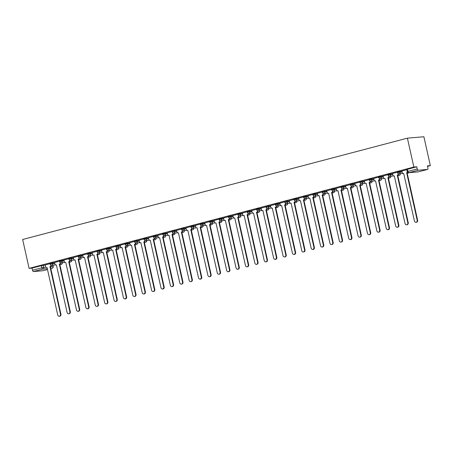 <?xml version="1.0" encoding="UTF-8"?>
<svg xmlns="http://www.w3.org/2000/svg" width="453" height="453" viewBox="0 0 453 453"><rect width="100%" height="100%" fill="white"/><g stroke="black" fill="none" stroke-linecap="round" stroke-linejoin="round"><path stroke-width="0.68" d="M54.603 262.644L50.028 263.436L50.198 264.19L54.768 263.397M63.992 260.169L59.417 260.968L59.581 261.721L64.156 260.922M73.375 257.7L68.799 258.493L68.969 259.246L73.545 258.453M82.763 255.226L78.188 256.024L78.358 256.777L82.933 255.979M92.152 252.757L87.576 253.55L87.746 254.303L92.316 253.51M101.534 250.283L97.672 250.826L96.965 251.081L97.129 251.834L101.704 251.036M110.923 247.814L106.347 248.606L106.517 249.36L111.093 248.567M120.311 245.339L115.736 246.132L115.906 246.885L120.481 246.092M129.7 242.865L125.124 243.663L125.294 244.416L129.864 243.618M139.082 240.396L135.221 240.939L134.513 241.189L134.677 241.942L139.252 241.149M148.471 237.921L143.895 238.72L144.065 239.473L148.641 238.674M157.859 235.452L153.284 236.245L153.454 236.998L158.029 236.206M167.248 232.978L162.672 233.776L162.842 234.529L167.412 233.731M176.63 230.509L172.769 231.053L172.061 231.302L172.225 232.055L176.8 231.262M186.019 228.035L181.443 228.833L181.613 229.586L186.189 228.788M195.407 225.566L190.832 226.358L191.002 227.112L195.577 226.313M204.796 223.091L200.22 223.884L200.39 224.637L204.96 223.844M214.178 220.617L209.609 221.415L209.773 222.168L214.348 221.37M223.567 218.148L218.992 218.941L219.161 219.694L223.737 218.901M232.955 215.673L228.38 216.472L228.55 217.225L233.125 216.426M242.344 213.204L237.768 213.997L237.938 214.75L242.508 213.958M251.726 210.73L247.157 211.528L247.321 212.281L251.896 211.483M261.115 208.261L256.54 209.054L256.709 209.807L261.285 209.014M270.503 205.787L266.641 206.33L265.928 206.585L266.098 207.338L270.673 206.54M279.892 203.318L275.316 204.11L275.486 204.864L280.056 204.065M289.274 200.843L285.413 201.387L284.705 201.636L284.869 202.389L289.444 201.596M298.663 198.369L294.088 199.167L294.257 199.92L298.833 199.122M308.051 195.9L303.476 196.693L303.646 197.446L308.221 196.653M317.44 193.425L312.864 194.224L313.034 194.977L317.604 194.178M326.823 190.956L322.961 191.5L322.253 191.749L322.417 192.502L326.992 191.71M336.211 188.482L331.636 189.28L331.806 190.034L336.381 189.235M345.599 186.013L341.024 186.806L341.194 187.559L345.769 186.766M354.988 183.539L350.412 184.337L350.577 185.084L355.152 184.292M364.371 181.07L360.509 181.613L359.801 181.863L359.965 182.616L364.54 181.817M373.759 178.595L369.184 179.388L369.354 180.141L373.929 179.348M383.147 176.121L378.572 176.919L378.742 177.672L383.317 176.874M392.536 173.652L387.961 174.445L388.125 175.198L392.7 174.405M401.919 171.177L397.349 171.976L397.513 172.729L402.088 171.93M427.541 166.37L430.35 165.628L423.895 136.744L407.394 138.165L413.855 167.049L29.105 268.369L22.65 239.484L407.394 138.165M42.905 270.718A1.404 0.657 -104.8 0 1 42.854 270.741A1.404 0.657 -104.8 0 1 42.803 270.747L33.465 271.551A1.404 0.657 -104.8 0 1 32.503 270.237L32.027 268.119L41.353 265.662L45.215 265.113M32.027 268.119L29.105 268.369M427.553 169.428L418.215 170.232L408.883 172.684L418.221 171.885L427.553 169.428A1.404 0.657 75.2 0 0 427.604 169.416A1.404 0.657 75.2 0 0 427.904 168.001L427.428 165.883L430.35 165.628M416.771 166.795L406.732 169.501L407.207 171.625L417.247 168.918L416.771 166.795L413.855 167.049M417.247 168.918A1.404 0.657 75.2 0 0 418.215 170.232M406.788 169.739L401.828 171.047L402.213 172.474A1.404 1.24 -94.9 0 0 403.719 173.527L414.444 221.07A1.619 1.427 -94.9 0 0 417.213 220.339L406.669 172.752A1.404 1.24 -94.9 0 0 407.428 172.129M397.4 172.214L392.502 173.516M388.011 174.688L383.119 175.985M378.623 177.157L373.663 178.465L374.048 179.892A1.404 1.24 -94.9 0 0 375.56 180.945L386.284 228.488A1.619 1.427 -94.9 0 0 389.048 227.757L378.51 180.164A1.404 1.24 -94.9 0 0 379.427 178.59M369.24 179.631L364.28 180.934L364.665 182.361A1.404 1.24 -94.9 0 0 366.171 183.414L376.896 230.956A1.619 1.427 -94.9 0 0 379.665 230.232L369.121 182.638A1.404 1.24 -94.9 0 0 370.039 181.064M359.852 182.1L354.954 183.403M350.463 184.575L345.571 185.877M341.075 187.044L336.115 188.352L336.5 189.779A1.404 1.24 -94.9 0 0 338.012 190.832L348.736 238.374A1.619 1.427 -94.9 0 0 351.5 237.644L340.962 190.056A1.404 1.24 -94.9 0 0 341.879 188.482M331.692 189.518L326.794 190.821M322.304 191.993L317.343 193.295L317.729 194.722A1.404 1.24 -94.9 0 0 319.235 195.775L329.96 243.318A1.619 1.427 -94.9 0 0 332.729 242.587L322.185 195A1.404 1.24 -94.9 0 0 323.102 193.425M312.915 194.462L307.955 195.77L308.34 197.197A1.404 1.24 -94.9 0 0 309.852 198.244L320.571 245.792A1.619 1.427 -94.9 0 0 323.34 245.062L312.796 197.468A1.404 1.24 -94.9 0 0 313.714 195.894M303.533 196.936L298.635 198.233M294.144 199.405L289.184 200.713L289.569 202.14A1.404 1.24 -94.9 0 0 291.075 203.193L301.8 250.736A1.619 1.427 -94.9 0 0 304.569 250.005L294.025 202.412A1.404 1.24 -94.9 0 0 294.943 200.838M284.756 201.879L279.795 203.182L280.18 204.609A1.404 1.24 -94.9 0 0 281.687 205.662L292.411 253.204A1.619 1.427 -94.9 0 0 295.18 252.48L284.637 204.886A1.404 1.24 -94.9 0 0 285.554 203.312M275.367 204.348L270.475 205.651M265.985 206.823L261.087 208.125M256.596 209.292L251.636 210.6L252.021 212.027A1.404 1.24 -94.9 0 0 253.527 213.08L264.252 260.622A1.619 1.427 -94.9 0 0 267.021 259.892L256.477 212.304A1.404 1.24 -94.9 0 0 257.395 210.73M247.208 211.766L242.31 213.069M237.819 214.241L232.927 215.537M228.437 216.71L223.471 218.018L223.856 219.445A1.404 1.24 -94.9 0 0 225.368 220.492L236.092 268.04A1.619 1.427 -94.9 0 0 238.856 267.31L228.318 219.716A1.404 1.24 -94.9 0 0 229.235 218.142M219.048 219.184L214.088 220.486L214.473 221.913A1.404 1.24 -94.9 0 0 215.979 222.967L226.704 270.509A1.619 1.427 -94.9 0 0 229.473 269.784L218.929 222.191A1.404 1.24 -94.9 0 0 219.847 220.617M209.66 221.653L204.762 222.955M200.271 224.127L195.311 225.43L195.696 226.857A1.404 1.24 -94.9 0 0 197.208 227.91L207.927 275.452A1.619 1.427 -94.9 0 0 210.696 274.728L200.152 227.134A1.404 1.24 -94.9 0 0 201.075 225.56M190.889 226.596L185.923 227.904L186.308 229.331A1.404 1.24 -94.9 0 0 187.819 230.384L198.544 277.927A1.619 1.427 -94.9 0 0 201.308 277.196L190.77 229.609A1.404 1.24 -94.9 0 0 191.687 228.029M181.5 229.071L176.602 230.373M172.112 231.54L167.151 232.848L167.536 234.275A1.404 1.24 -94.9 0 0 169.043 235.328L179.767 282.87A1.619 1.427 -94.9 0 0 182.536 282.14L171.993 234.552A1.404 1.24 -94.9 0 0 172.91 232.978M162.723 234.014L157.831 235.317M153.341 236.489L148.442 237.785M143.952 238.958L138.992 240.266L139.377 241.692A1.404 1.24 -94.9 0 0 140.883 242.746L151.608 290.288A1.619 1.427 -94.9 0 0 154.377 289.558L143.833 241.964A1.404 1.24 -94.9 0 0 144.75 240.39M134.564 241.432L129.603 242.734L129.988 244.161A1.404 1.24 -94.9 0 0 131.495 245.215L142.219 292.757A1.619 1.427 -94.9 0 0 144.988 292.032L134.445 244.439A1.404 1.24 -94.9 0 0 135.362 242.865M125.175 243.901L120.283 245.203M115.792 246.375L110.832 247.678L111.212 249.105A1.404 1.24 -94.9 0 0 112.723 250.158L123.448 297.7A1.619 1.427 -94.9 0 0 126.211 296.975L115.674 249.382A1.404 1.24 -94.9 0 0 116.591 247.808M106.404 248.844L101.444 250.152L101.829 251.579A1.404 1.24 -94.9 0 0 103.335 252.632L114.06 300.175A1.619 1.427 -94.9 0 0 116.829 299.444L106.285 251.857A1.404 1.24 -94.9 0 0 107.202 250.277M97.016 251.319L92.118 252.621M87.627 253.788L82.735 255.09M78.244 256.262L73.346 257.564M68.856 258.737L63.896 260.039L64.281 261.466A1.404 1.24 -94.9 0 0 65.787 262.519L76.512 310.062A1.619 1.427 -94.9 0 0 79.281 309.337L68.737 261.743A1.404 1.24 -94.9 0 0 69.654 260.169M59.468 261.205L54.57 262.508M50.079 263.68L45.119 264.982L45.504 266.409A1.404 1.24 -94.9 0 0 47.016 267.463L57.735 315.005A1.619 1.427 -94.9 0 0 60.504 314.28L49.96 266.687A1.404 1.24 -94.9 0 0 50.883 265.113M407.655 172.378A1.404 1.24 85.1 0 1 407.1 172.712L417.638 220.305A1.619 1.427 85.1 0 1 416.392 222.281L415.967 222.315M406.579 172.774L407.009 172.735M392.502 173.505L392.825 174.949A1.404 1.24 -94.9 0 0 394.331 175.996L405.056 223.544A1.619 1.427 -94.9 0 0 407.825 222.814L397.281 175.22A1.404 1.24 -94.9 0 0 398.198 173.646M398.646 173.805A1.404 1.24 85.1 0 1 397.711 175.186L408.255 222.774A1.619 1.427 85.1 0 1 407.009 224.75L406.579 224.79M397.19 175.249L397.621 175.209M383.113 175.974L383.436 177.417A1.404 1.24 -94.9 0 0 384.948 178.471L395.667 226.013A1.619 1.427 -94.9 0 0 398.436 225.288L387.893 177.695A1.404 1.24 -94.9 0 0 388.81 176.121M389.257 176.279A1.404 1.24 85.1 0 1 388.323 177.655L398.867 225.249A1.619 1.427 85.1 0 1 397.621 227.225L397.19 227.259M387.802 177.718L388.232 177.684M379.869 178.748A1.404 1.24 85.1 0 1 378.935 180.13L389.478 227.723A1.619 1.427 85.1 0 1 388.232 229.694L387.802 229.733M378.419 180.192L378.844 180.152M370.486 181.223A1.404 1.24 85.1 0 1 369.552 182.599L380.09 230.192A1.619 1.427 85.1 0 1 378.844 232.168L378.419 232.208M369.031 182.661L369.461 182.627M354.954 183.391L355.277 184.835A1.404 1.24 -94.9 0 0 356.783 185.889L367.508 233.431A1.619 1.427 -94.9 0 0 370.277 232.7L359.733 185.113A1.404 1.24 -94.9 0 0 360.65 183.533M361.098 183.691A1.404 1.24 85.1 0 1 360.163 185.073L370.707 232.666A1.619 1.427 85.1 0 1 369.461 234.643L369.031 234.677M359.642 185.135L360.073 185.096M345.565 185.866L345.888 187.304A1.404 1.24 -94.9 0 0 347.4 188.357L358.119 235.905A1.619 1.427 -94.9 0 0 360.888 235.175L350.345 187.582A1.404 1.24 -94.9 0 0 351.262 186.007M351.709 186.166A1.404 1.24 85.1 0 1 350.775 187.548L361.318 235.135A1.619 1.427 85.1 0 1 360.073 237.112L359.642 237.151M350.254 187.604L350.684 187.57M342.321 188.641A1.404 1.24 85.1 0 1 341.386 190.017L351.93 237.61A1.619 1.427 85.1 0 1 350.684 239.586L350.254 239.62M340.871 190.079L341.296 190.039M326.794 190.809L327.117 192.253A1.404 1.24 -94.9 0 0 328.623 193.301L339.348 240.849A1.619 1.427 -94.9 0 0 342.117 240.118L331.573 192.525A1.404 1.24 -94.9 0 0 332.491 190.951M332.938 191.109A1.404 1.24 85.1 0 1 332.004 192.491L342.542 240.079A1.619 1.427 85.1 0 1 341.296 242.055L340.871 242.095M331.483 192.548L331.913 192.514M323.55 193.584A1.404 1.24 85.1 0 1 322.615 194.96L333.159 242.553A1.619 1.427 85.1 0 1 331.913 244.529L331.483 244.563M322.094 195.022L322.525 194.983M314.161 196.053A1.404 1.24 85.1 0 1 313.227 197.434L323.77 245.022A1.619 1.427 85.1 0 1 322.525 246.998L322.094 247.038M312.706 197.497L313.136 197.457M298.629 198.221L298.952 199.665A1.404 1.24 -94.9 0 0 300.464 200.719L311.188 248.261A1.619 1.427 -94.9 0 0 313.952 247.536L303.414 199.943A1.404 1.24 -94.9 0 0 304.331 198.369M304.778 198.527A1.404 1.24 85.1 0 1 303.838 199.903L314.382 247.497A1.619 1.427 85.1 0 1 313.136 249.473L312.706 249.507M303.323 199.966L303.748 199.932M295.39 200.996A1.404 1.24 85.1 0 1 294.456 202.378L304.994 249.971A1.619 1.427 85.1 0 1 303.748 251.947L303.323 251.981M293.935 202.44L294.365 202.4M286.002 203.471A1.404 1.24 85.1 0 1 285.067 204.852L295.611 252.44A1.619 1.427 85.1 0 1 294.365 254.416L293.935 254.456M284.546 204.909L284.977 204.875M270.469 205.639L270.792 207.083A1.404 1.24 -94.9 0 0 272.304 208.137L283.023 255.679A1.619 1.427 -94.9 0 0 285.792 254.948L275.248 207.361A1.404 1.24 -94.9 0 0 276.166 205.781M276.613 205.939A1.404 1.24 85.1 0 1 275.679 207.321L286.222 254.914A1.619 1.427 85.1 0 1 284.977 256.891L284.546 256.925M275.158 207.383L275.588 207.344M261.081 208.114L261.404 209.552A1.404 1.24 -94.9 0 0 262.916 210.605L273.64 258.153A1.619 1.427 -94.9 0 0 276.404 257.423L265.866 209.83A1.404 1.24 -94.9 0 0 266.783 208.255M267.23 208.414A1.404 1.24 85.1 0 1 266.29 209.796L276.834 257.383A1.619 1.427 85.1 0 1 275.588 259.359L275.158 259.399M265.775 209.852L266.2 209.818M257.842 210.888A1.404 1.24 85.1 0 1 256.908 212.264L267.446 259.858A1.619 1.427 85.1 0 1 266.2 261.834L265.775 261.868M256.387 212.327L256.817 212.287M242.31 213.057L242.632 214.501A1.404 1.24 -94.9 0 0 244.139 215.549L254.863 263.097A1.619 1.427 -94.9 0 0 257.632 262.366L247.089 214.773A1.404 1.24 -94.9 0 0 248.006 213.199M248.454 213.357A1.404 1.24 85.1 0 1 247.519 214.739L258.063 262.327A1.619 1.427 85.1 0 1 256.817 264.303L256.387 264.342M246.998 214.796L247.429 214.762M232.921 215.526L233.244 216.97A1.404 1.24 -94.9 0 0 234.756 218.023L245.475 265.566A1.619 1.427 -94.9 0 0 248.244 264.835L237.7 217.247A1.404 1.24 -94.9 0 0 238.623 215.673M239.065 215.832A1.404 1.24 85.1 0 1 238.131 217.208L248.674 264.801A1.619 1.427 85.1 0 1 247.429 266.777L246.998 266.811M237.61 217.27L238.04 217.23M229.682 218.301A1.404 1.24 85.1 0 1 228.742 219.682L239.286 267.276A1.619 1.427 85.1 0 1 238.04 269.246L237.61 269.286M228.227 219.745L228.652 219.705M220.294 220.775A1.404 1.24 85.1 0 1 219.36 222.151L229.898 269.745A1.619 1.427 85.1 0 1 228.652 271.721L228.227 271.755M218.839 222.213L219.269 222.18M204.762 222.944L205.084 224.388A1.404 1.24 -94.9 0 0 206.591 225.441L217.315 272.983A1.619 1.427 -94.9 0 0 220.084 272.253L209.541 224.66A1.404 1.24 -94.9 0 0 210.458 223.086M210.905 223.244A1.404 1.24 85.1 0 1 209.971 224.626L220.515 272.219A1.619 1.427 85.1 0 1 219.269 274.195L218.839 274.229M209.45 224.688L209.881 224.648M201.517 225.719A1.404 1.24 85.1 0 1 200.583 227.1L211.126 274.688A1.619 1.427 85.1 0 1 209.881 276.664L209.45 276.704M200.062 227.157L200.492 227.123M192.134 228.187A1.404 1.24 85.1 0 1 191.194 229.569L201.738 277.162A1.619 1.427 85.1 0 1 200.492 279.139L200.062 279.173M190.679 229.631L191.104 229.592M176.602 230.362L176.925 231.806A1.404 1.24 -94.9 0 0 178.431 232.853L189.156 280.401A1.619 1.427 -94.9 0 0 191.925 279.671L181.381 232.078A1.404 1.24 -94.9 0 0 182.299 230.503M182.746 230.662A1.404 1.24 85.1 0 1 181.812 232.044L192.349 279.631A1.619 1.427 85.1 0 1 191.104 281.607L190.679 281.647M181.291 232.1L181.721 232.066M173.357 233.136A1.404 1.24 85.1 0 1 172.423 234.512L182.967 282.106A1.619 1.427 85.1 0 1 181.721 284.082L181.291 284.116M171.902 234.575L172.333 234.535M157.825 235.305L158.148 236.749A1.404 1.24 -94.9 0 0 159.66 237.797L170.379 285.345A1.619 1.427 -94.9 0 0 173.148 284.614L162.604 237.021A1.404 1.24 -94.9 0 0 163.527 235.447M163.969 235.605A1.404 1.24 85.1 0 1 163.035 236.987L173.578 284.575A1.619 1.427 85.1 0 1 172.333 286.551L171.902 286.59M162.514 237.044L162.944 237.01M148.437 237.774L148.76 239.218A1.404 1.24 -94.9 0 0 150.271 240.271L160.996 287.814A1.619 1.427 -94.9 0 0 163.76 287.083L153.222 239.495A1.404 1.24 -94.9 0 0 154.139 237.921M154.586 238.08A1.404 1.24 85.1 0 1 153.646 239.456L164.19 287.049A1.619 1.427 85.1 0 1 162.944 289.025L162.514 289.059M153.131 239.518L153.556 239.484M145.198 240.549A1.404 1.24 85.1 0 1 144.264 241.93L154.801 289.524A1.619 1.427 85.1 0 1 153.556 291.494L153.131 291.534M143.743 241.993L144.173 241.953M135.809 243.023A1.404 1.24 85.1 0 1 134.875 244.399L145.419 291.992A1.619 1.427 85.1 0 1 144.173 293.969L143.743 294.008M134.354 244.461L134.784 244.427M120.277 245.192L120.6 246.636A1.404 1.24 -94.9 0 0 122.112 247.689L132.831 295.231A1.619 1.427 -94.9 0 0 135.6 294.501L125.056 246.913A1.404 1.24 -94.9 0 0 125.979 245.333M126.421 245.492A1.404 1.24 85.1 0 1 125.487 246.874L136.03 294.467A1.619 1.427 85.1 0 1 134.784 296.443L134.354 296.477M124.966 246.936L125.396 246.896M117.038 247.967A1.404 1.24 85.1 0 1 116.098 249.348L126.642 296.936A1.619 1.427 85.1 0 1 125.396 298.912L124.966 298.952M115.583 249.405L116.008 249.371M107.65 250.435A1.404 1.24 85.1 0 1 106.715 251.817L117.253 299.41A1.619 1.427 85.1 0 1 116.008 301.387L115.583 301.421M106.195 251.879L106.625 251.84M92.118 252.61L92.44 254.054A1.404 1.24 -94.9 0 0 93.947 255.101L104.671 302.649A1.619 1.427 -94.9 0 0 107.44 301.919L96.897 254.326A1.404 1.24 -94.9 0 0 97.814 252.751M98.261 252.91A1.404 1.24 85.1 0 1 97.327 254.292L107.871 301.879A1.619 1.427 85.1 0 1 106.625 303.855L106.195 303.895M96.806 254.348L97.236 254.314M82.729 255.079L83.052 256.523A1.404 1.24 -94.9 0 0 84.564 257.576L95.283 305.118A1.619 1.427 -94.9 0 0 98.052 304.388L87.508 256.8A1.404 1.24 -94.9 0 0 88.431 255.226M88.873 255.384A1.404 1.24 85.1 0 1 87.939 256.76L98.482 304.354A1.619 1.427 85.1 0 1 97.236 306.33L96.806 306.364M87.418 256.823L87.848 256.783M73.341 257.553L73.663 258.997A1.404 1.24 -94.9 0 0 75.175 260.045L85.9 307.593A1.619 1.427 -94.9 0 0 88.663 306.862L78.126 259.269A1.404 1.24 -94.9 0 0 79.043 257.695M79.49 257.853A1.404 1.24 85.1 0 1 78.55 259.235L89.094 306.823A1.619 1.427 85.1 0 1 87.848 308.799L87.423 308.838M78.035 259.292L78.46 259.258M70.102 260.328A1.404 1.24 85.1 0 1 69.167 261.704L79.705 309.297A1.619 1.427 85.1 0 1 78.465 311.273L78.035 311.307M68.646 261.766L69.077 261.732M54.57 262.497L54.892 263.94A1.404 1.24 -94.9 0 0 56.398 264.994L67.123 312.536A1.619 1.427 -94.9 0 0 69.892 311.806L59.349 264.212A1.404 1.24 -94.9 0 0 60.266 262.638M60.713 262.797A1.404 1.24 85.1 0 1 59.779 264.178L70.323 311.772A1.619 1.427 85.1 0 1 69.077 313.742L68.646 313.782M59.258 264.241L59.688 264.201M51.325 265.271A1.404 1.24 85.1 0 1 50.391 266.647L60.934 314.24A1.619 1.427 85.1 0 1 59.688 316.217L59.258 316.256M49.87 266.709L50.3 266.675M52.605 262.814L52.769 263.567A1.404 1.24 85.1 0 1 51.874 265.254A1.404 1.24 -94.9 0 1 51.687 265.288L55.691 264.943M61.993 260.345L62.157 261.098A1.404 1.24 85.1 0 1 61.263 262.78A1.404 1.24 -94.9 0 1 61.076 262.814L65.079 262.468M71.376 257.87L71.546 258.623A1.404 1.24 85.1 0 1 70.645 260.311A1.404 1.24 -94.9 0 1 70.464 260.339L74.468 259.999M80.764 255.401L80.934 256.155A1.404 1.24 85.1 0 1 80.034 257.836A1.404 1.24 -94.9 0 1 79.847 257.87L83.856 257.525M90.153 252.927L90.317 253.68A1.404 1.24 85.1 0 1 89.422 255.367A1.404 1.24 -94.9 0 1 89.235 255.396L93.239 255.056M99.541 250.452L99.705 251.205A1.404 1.24 85.1 0 1 98.811 252.893A1.404 1.24 -94.9 0 1 98.624 252.927L102.627 252.581M108.924 247.984L109.094 248.737A1.404 1.24 85.1 0 1 108.193 250.424A1.404 1.24 -94.9 0 1 108.012 250.452L112.016 250.107M118.312 245.509L118.482 246.262A1.404 1.24 85.1 0 1 117.582 247.95A1.404 1.24 -94.9 0 1 117.395 247.984L121.404 247.638M127.701 243.04L127.865 243.793A1.404 1.24 85.1 0 1 126.97 245.475A1.404 1.24 -94.9 0 1 126.783 245.509L130.787 245.164M137.083 240.566L137.253 241.319A1.404 1.24 85.1 0 1 136.359 243.006A1.404 1.24 -94.9 0 1 136.172 243.04L140.175 242.695M146.472 238.097L146.642 238.85A1.404 1.24 85.1 0 1 145.741 240.532A1.404 1.24 -94.9 0 1 145.56 240.566L149.564 240.22M155.86 235.622L156.03 236.375A1.404 1.24 85.1 0 1 155.13 238.063A1.404 1.24 -94.9 0 1 154.943 238.091L158.952 237.751M165.249 233.153L165.413 233.907A1.404 1.24 85.1 0 1 164.518 235.588A1.404 1.24 -94.9 0 1 164.331 235.622L168.335 235.277M174.631 230.679L174.801 231.432A1.404 1.24 85.1 0 1 173.907 233.119A1.404 1.24 -94.9 0 1 173.72 233.148L177.723 232.808M184.02 228.204L184.19 228.958A1.404 1.24 85.1 0 1 183.289 230.645A1.404 1.24 -94.9 0 1 183.108 230.679L187.112 230.334M193.408 225.736L193.578 226.489A1.404 1.24 85.1 0 1 192.678 228.176A1.404 1.24 -94.9 0 1 192.491 228.204L196.5 227.859M202.797 223.261L202.961 224.014A1.404 1.24 85.1 0 1 202.066 225.702A1.404 1.24 -94.9 0 1 201.879 225.736L205.883 225.39M212.18 220.792L212.349 221.545A1.404 1.24 85.1 0 1 211.455 223.227A1.404 1.24 -94.9 0 1 211.268 223.261L215.271 222.916M221.568 218.318L221.738 219.071A1.404 1.24 85.1 0 1 220.838 220.758A1.404 1.24 -94.9 0 1 220.656 220.792L224.66 220.447M230.956 215.849L231.126 216.602A1.404 1.24 85.1 0 1 230.226 218.284A1.404 1.24 -94.9 0 1 230.039 218.318L234.048 217.972M240.345 213.374L240.509 214.127A1.404 1.24 85.1 0 1 239.614 215.815A1.404 1.24 -94.9 0 1 239.427 215.843L243.431 215.503M249.728 210.905L249.897 211.653A1.404 1.24 85.1 0 1 249.003 213.34A1.404 1.24 -94.9 0 1 248.816 213.374L252.819 213.029M259.116 208.431L259.286 209.184A1.404 1.24 85.1 0 1 258.386 210.871A1.404 1.24 -94.9 0 1 258.204 210.9L262.208 210.56M268.504 205.956L268.674 206.71A1.404 1.24 85.1 0 1 267.774 208.397A1.404 1.24 -94.9 0 1 267.587 208.431L271.596 208.086M277.893 203.488L278.057 204.241A1.404 1.24 85.1 0 1 277.162 205.928A1.404 1.24 -94.9 0 1 276.976 205.956L280.979 205.611M287.276 201.013L287.445 201.766A1.404 1.24 85.1 0 1 286.551 203.454A1.404 1.24 -94.9 0 1 286.364 203.488L290.367 203.142M296.664 198.544L296.834 199.297A1.404 1.24 85.1 0 1 295.934 200.979A1.404 1.24 -94.9 0 1 295.752 201.013L299.756 200.668M306.052 196.07L306.222 196.823A1.404 1.24 85.1 0 1 305.322 198.51A1.404 1.24 -94.9 0 1 305.135 198.544L309.144 198.199M315.441 193.601L315.605 194.354A1.404 1.24 85.1 0 1 314.71 196.036A1.404 1.24 -94.9 0 1 314.524 196.07L318.527 195.724M324.824 191.126L324.994 191.879A1.404 1.24 85.1 0 1 324.099 193.567A1.404 1.24 -94.9 0 1 323.912 193.595L327.915 193.255M334.212 188.658L334.382 189.405A1.404 1.24 85.1 0 1 333.482 191.092A1.404 1.24 -94.9 0 1 333.3 191.126L337.304 190.781M343.601 186.183L343.77 186.936A1.404 1.24 85.1 0 1 342.87 188.624A1.404 1.24 -94.9 0 1 342.683 188.652L346.692 188.312M352.989 183.708L353.153 184.462A1.404 1.24 85.1 0 1 352.258 186.149A1.404 1.24 -94.9 0 1 352.072 186.183L356.075 185.838M362.372 181.24L362.542 181.993A1.404 1.24 85.1 0 1 361.647 183.68A1.404 1.24 -94.9 0 1 361.46 183.708L365.463 183.363M371.76 178.765L371.93 179.518A1.404 1.24 85.1 0 1 371.03 181.206A1.404 1.24 -94.9 0 1 370.848 181.24L374.852 180.894M381.149 176.296L381.318 177.049A1.404 1.24 85.1 0 1 380.418 178.731A1.404 1.24 -94.9 0 1 380.231 178.765L384.24 178.42M390.537 173.822L390.701 174.575A1.404 1.24 85.1 0 1 389.807 176.262A1.404 1.24 -94.9 0 1 389.62 176.296L393.623 175.951M399.92 171.353L400.09 172.106A1.404 1.24 85.1 0 1 399.195 173.788A1.404 1.24 -94.9 0 1 399.008 173.822L403.011 173.476M43.216 265.288L43.692 267.406L45.98 267.213M50.34 266.84L53.199 266.619L52.876 265.186M52.712 265.198L53.029 266.607A1.404 1.24 -94.9 0 1 52.129 268.289L50.691 268.414M47.384 268.697L42.792 269.093L33.465 271.551M42.803 270.747L47.565 269.495L42.854 270.741M53.199 266.619A1.404 1.404 0 0 1 52.186 268.284L52.129 268.289A1.404 0.657 75.2 0 0 52.186 268.284A1.404 0.657 75.2 0 0 52.271 268.244M60.713 262.887L62.265 262.712M62.101 262.723L62.112 262.763A1.404 1.24 -94.9 0 1 61.025 264.484A1.404 1.404 0 0 0 62.276 262.774M70.102 260.413L71.653 260.237M71.489 260.254L71.495 260.294A1.404 1.24 -94.9 0 1 70.413 262.01A1.404 1.404 0 0 0 71.665 260.305M79.49 257.944L81.036 257.768M80.872 257.78L80.883 257.819A1.404 1.24 -94.9 0 1 79.802 259.541A1.404 1.404 0 0 0 81.053 257.831M88.873 255.469L90.424 255.294M90.26 255.311L90.272 255.35A1.404 1.24 -94.9 0 1 89.19 257.066A1.404 1.404 0 0 0 90.441 255.362M98.261 252.995L99.813 252.825M99.649 252.836L99.66 252.876A1.404 1.24 -94.9 0 1 98.573 254.597A1.404 1.404 0 0 0 99.824 252.887M107.65 250.526L109.201 250.35M109.037 250.367L109.043 250.407A1.404 1.24 -94.9 0 1 107.961 252.123A1.404 1.404 0 0 0 109.213 250.413M117.038 248.051L118.584 247.882M118.42 247.893L118.431 247.933A1.404 1.24 -94.9 0 1 117.35 249.654A1.404 1.404 0 0 0 118.601 247.944M126.421 245.583L127.973 245.407M127.808 245.424L127.82 245.464A1.404 1.24 -94.9 0 1 126.732 247.179A1.404 1.404 0 0 0 127.989 245.469M135.809 243.108L137.361 242.938M137.197 242.95L137.208 242.989A1.404 1.24 -94.9 0 1 136.121 244.705A1.404 1.404 0 0 0 137.372 243.001M145.198 240.639L146.749 240.464M146.585 240.475L146.591 240.515A1.404 1.24 -94.9 0 1 145.509 242.236A1.404 1.404 0 0 0 146.761 240.526M154.586 238.165L156.132 237.989M155.968 238.006L155.979 238.046A1.404 1.24 -94.9 0 1 154.898 239.762A1.404 1.404 0 0 0 156.149 238.057M163.969 235.696L165.521 235.52M165.356 235.532L165.368 235.571A1.404 1.24 -94.9 0 1 164.28 237.293A1.404 1.404 0 0 0 165.538 235.583M173.357 233.221L174.909 233.046M174.745 233.063L174.75 233.102A1.404 1.24 -94.9 0 1 173.669 234.818A1.404 1.404 0 0 0 174.92 233.114M182.746 230.747L184.297 230.577M184.133 230.588L184.139 230.628A1.404 1.24 -94.9 0 1 183.057 232.349A1.404 1.404 0 0 0 184.309 230.639M192.134 228.278L193.68 228.102M193.516 228.119L193.527 228.159A1.404 1.24 -94.9 0 1 192.446 229.875A1.404 1.404 0 0 0 193.697 228.165M201.517 225.804L203.069 225.634M202.904 225.645L202.916 225.685A1.404 1.24 -94.9 0 1 201.828 227.4A1.404 1.404 0 0 0 203.086 225.696M210.905 223.335L212.457 223.159M212.293 223.176L212.298 223.216A1.404 1.24 -94.9 0 1 211.217 224.931A1.404 1.404 0 0 0 212.468 223.221M220.294 220.86L221.845 220.69M221.681 220.702L221.687 220.741A1.404 1.24 -94.9 0 1 220.605 222.457A1.404 1.404 0 0 0 221.857 220.753M229.682 218.391L231.228 218.216M231.064 218.227L231.075 218.267A1.404 1.24 -94.9 0 1 229.994 219.988A1.404 1.404 0 0 0 231.245 218.278M239.065 215.917L240.617 215.741M240.452 215.758L240.464 215.798A1.404 1.24 -94.9 0 1 239.377 217.514A1.404 1.404 0 0 0 240.634 215.809M248.454 213.442L250.005 213.272M249.841 213.284L249.846 213.323A1.404 1.24 -94.9 0 1 248.765 215.045A1.404 1.404 0 0 0 250.016 213.335M257.842 210.973L259.393 210.798M259.229 210.815L259.235 210.855A1.404 1.24 -94.9 0 1 258.153 212.57A1.404 1.404 0 0 0 259.405 210.866M267.225 208.499L268.776 208.329M268.612 208.34L268.623 208.38A1.404 1.24 -94.9 0 1 267.542 210.101A1.404 1.404 0 0 0 268.793 208.391M276.613 206.03L278.165 205.855M278 205.872L278.012 205.911A1.404 1.24 -94.9 0 1 276.925 207.627A1.404 1.404 0 0 0 278.182 205.917M286.002 203.556L287.553 203.386M287.389 203.397L287.395 203.437A1.404 1.24 -94.9 0 1 286.313 205.152A1.404 1.404 0 0 0 287.564 203.448M295.39 201.087L296.942 200.911M296.777 200.928L296.783 200.968A1.404 1.24 -94.9 0 1 295.701 202.684A1.404 1.404 0 0 0 296.953 200.973M304.773 198.612L306.324 198.437M306.16 198.454L306.171 198.493A1.404 1.24 -94.9 0 1 305.09 200.209A1.404 1.404 0 0 0 306.341 198.505M314.161 196.143L315.713 195.968M315.548 195.979L315.56 196.019A1.404 1.24 -94.9 0 1 314.473 197.74A1.404 1.404 0 0 0 315.73 196.03M323.55 193.669L325.101 193.493M324.937 193.51L324.943 193.55A1.404 1.24 -94.9 0 1 323.861 195.266A1.404 1.404 0 0 0 325.112 193.561M332.938 191.194L334.484 191.024M334.325 191.036L334.331 191.075A1.404 1.24 -94.9 0 1 333.249 192.797A1.404 1.404 0 0 0 334.501 191.087M342.321 188.725L343.872 188.55M343.708 188.567L343.719 188.607A1.404 1.24 -94.9 0 1 342.638 190.322A1.404 1.404 0 0 0 343.889 188.618M351.709 186.251L353.261 186.081M353.097 186.092L353.108 186.132A1.404 1.24 -94.9 0 1 352.021 187.853A1.404 1.404 0 0 0 353.272 186.143M361.098 183.782L362.649 183.607M362.485 183.624L362.491 183.663A1.404 1.24 -94.9 0 1 361.409 185.379A1.404 1.404 0 0 0 362.66 183.669M370.486 181.308L372.032 181.138M371.873 181.149L371.879 181.189A1.404 1.24 -94.9 0 1 370.797 182.904A1.404 1.404 0 0 0 372.049 181.2M379.869 178.839L381.42 178.663M381.256 178.68L381.267 178.72A1.404 1.24 -94.9 0 1 380.186 180.436A1.404 1.404 0 0 0 381.437 178.725M389.257 176.364L390.809 176.189M390.645 176.206L390.656 176.245A1.404 1.24 -94.9 0 1 389.569 177.961A1.404 1.404 0 0 0 390.82 176.257M398.646 173.895L400.197 173.72M400.033 173.731L400.039 173.771A1.404 1.24 -94.9 0 1 398.957 175.492A1.404 1.404 0 0 0 400.209 173.782M409.144 172.678A1.404 1.404 0 0 1 408.346 173.018A1.404 1.24 -94.9 0 0 409.048 172.689M407.445 169.252L407.921 171.376A1.404 0.657 -104.8 0 0 408.883 172.684A1.404 1.24 85.1 0 1 408.702 172.718L418.04 171.914A1.404 1.404 0 0 0 418.278 171.874A1.404 0.657 75.2 0 0 418.323 171.857M41.353 265.662L41.829 267.78L43.692 267.406A1.404 1.24 -94.9 0 1 42.792 269.093A1.404 0.657 -104.8 0 1 41.829 267.78L32.503 270.237M427.604 169.416L418.278 171.874A1.404 0.657 75.2 0 1 418.221 171.885A1.404 1.24 85.1 0 1 418.04 171.914M406.669 172.752L407.1 172.712M417.213 220.339L417.638 220.305M397.281 175.22L397.711 175.186M407.825 222.814L408.255 222.774M387.893 177.695L388.323 177.655M398.436 225.288L398.867 225.249M378.51 180.164L378.935 180.13M389.048 227.757L389.478 227.723M369.121 182.638L369.552 182.599M379.665 230.232L380.09 230.192M359.733 185.113L360.163 185.073M370.277 232.7L370.707 232.666M350.345 187.582L350.775 187.548M360.888 235.175L361.318 235.135M340.962 190.056L341.386 190.017M351.5 237.644L351.93 237.61M331.573 192.525L332.004 192.491M342.117 240.118L342.542 240.079M322.185 195L322.615 194.96M332.729 242.587L333.159 242.553M312.796 197.468L313.227 197.434M323.34 245.062L323.77 245.022M303.414 199.943L303.838 199.903M313.952 247.536L314.382 247.497M294.025 202.412L294.456 202.378M304.569 250.005L304.994 249.971M284.637 204.886L285.067 204.852M295.18 252.48L295.611 252.44M275.248 207.361L275.679 207.321M285.792 254.948L286.222 254.914M265.866 209.83L266.29 209.796M276.404 257.423L276.834 257.383M256.477 212.304L256.908 212.264M267.021 259.892L267.446 259.858M247.089 214.773L247.519 214.739M257.632 262.366L258.063 262.327M237.7 217.247L238.131 217.208M248.244 264.835L248.674 264.801M228.318 219.716L228.742 219.682M238.856 267.31L239.286 267.276M218.929 222.191L219.36 222.151M229.473 269.784L229.898 269.745M209.541 224.66L209.971 224.626M220.084 272.253L220.515 272.219M200.152 227.134L200.583 227.1M210.696 274.728L211.126 274.688M190.77 229.609L191.194 229.569M201.308 277.196L201.738 277.162M181.381 232.078L181.812 232.044M191.925 279.671L192.349 279.631M171.993 234.552L172.423 234.512M182.536 282.14L182.967 282.106M162.604 237.021L163.035 236.987M173.148 284.614L173.578 284.575M153.222 239.495L153.646 239.456M163.76 287.083L164.19 287.049M143.833 241.964L144.264 241.93M154.377 289.558L154.801 289.524M134.445 244.439L134.875 244.399M144.988 292.032L145.419 291.992M125.056 246.913L125.487 246.874M135.6 294.501L136.03 294.467M115.674 249.382L116.098 249.348M126.211 296.975L126.642 296.936M106.285 251.857L106.715 251.817M116.829 299.444L117.253 299.41M96.897 254.326L97.327 254.292M107.44 301.919L107.871 301.879M87.508 256.8L87.939 256.76M98.052 304.388L98.482 304.354M78.126 259.269L78.55 259.235M88.663 306.862L89.094 306.823M68.737 261.743L69.167 261.704M79.281 309.337L79.705 309.297M59.349 264.212L59.779 264.178M69.892 311.806L70.323 311.772M49.96 266.687L50.391 266.647M60.504 314.28L60.934 314.24M408.346 173.018L407.094 173.125M397.513 172.729A1.404 1.404 0 0 0 399.008 173.822M398.957 175.492L397.706 175.6M388.125 175.198A1.404 1.404 0 0 0 389.62 176.296M389.569 177.961L388.317 178.069M378.742 177.672A1.404 1.404 0 0 0 380.231 178.765M380.186 180.436L378.935 180.543M369.354 180.141A1.404 1.404 0 0 0 370.848 181.24M370.797 182.904L369.546 183.012M359.965 182.616A1.404 1.404 0 0 0 361.46 183.708M361.409 185.379L360.158 185.487M350.577 185.084A1.404 1.404 0 0 0 352.072 186.183M352.021 187.853L350.775 187.961M341.194 187.559A1.404 1.404 0 0 0 342.683 188.652M342.638 190.322L341.386 190.43M331.806 190.034A1.404 1.404 0 0 0 333.3 191.126M333.249 192.797L331.998 192.904M322.417 192.502A1.404 1.404 0 0 0 323.912 193.595M323.861 195.266L322.61 195.373M313.034 194.977A1.404 1.404 0 0 0 314.524 196.07M314.473 197.74L313.227 197.848M303.646 197.446A1.404 1.404 0 0 0 305.135 198.544M305.09 200.209L303.838 200.317M294.257 199.92A1.404 1.404 0 0 0 295.752 201.013M295.701 202.684L294.45 202.791M284.869 202.389A1.404 1.404 0 0 0 286.364 203.488M286.313 205.152L285.062 205.26M275.486 204.864A1.404 1.404 0 0 0 276.976 205.956M276.925 207.627L275.679 207.734M266.098 207.338A1.404 1.404 0 0 0 267.587 208.431M267.542 210.101L266.29 210.209M256.709 209.807A1.404 1.404 0 0 0 258.204 210.9M258.153 212.57L256.902 212.678M247.321 212.281A1.404 1.404 0 0 0 248.816 213.374M248.765 215.045L247.514 215.152M237.938 214.75A1.404 1.404 0 0 0 239.427 215.843M239.377 217.514L238.131 217.621M228.55 217.225A1.404 1.404 0 0 0 230.039 218.318M229.994 219.988L228.742 220.096M219.161 219.694A1.404 1.404 0 0 0 220.656 220.792M220.605 222.457L219.354 222.565M209.773 222.168A1.404 1.404 0 0 0 211.268 223.261M211.217 224.931L209.966 225.039M200.39 224.637A1.404 1.404 0 0 0 201.879 225.736M201.828 227.4L200.583 227.508M191.002 227.112A1.404 1.404 0 0 0 192.491 228.204M192.446 229.875L191.194 229.982M181.613 229.586A1.404 1.404 0 0 0 183.108 230.679M183.057 232.349L181.806 232.457M172.225 232.055A1.404 1.404 0 0 0 173.72 233.148M173.669 234.818L172.417 234.926M162.842 234.529A1.404 1.404 0 0 0 164.331 235.622M164.28 237.293L163.035 237.4M153.454 236.998A1.404 1.404 0 0 0 154.943 238.091M154.898 239.762L153.646 239.869M144.065 239.473A1.404 1.404 0 0 0 145.56 240.566M145.509 242.236L144.258 242.344M134.677 241.942A1.404 1.404 0 0 0 136.172 243.04M136.121 244.705L134.869 244.813M125.294 244.416A1.404 1.404 0 0 0 126.783 245.509M126.732 247.179L125.487 247.287M115.906 246.885A1.404 1.404 0 0 0 117.395 247.984M117.35 249.654L116.098 249.756M106.517 249.36A1.404 1.404 0 0 0 108.012 250.452M107.961 252.123L106.71 252.23M97.129 251.834A1.404 1.404 0 0 0 98.624 252.927M98.573 254.597L97.321 254.705M87.746 254.303A1.404 1.404 0 0 0 89.235 255.396M89.19 257.066L87.939 257.174M78.358 256.777A1.404 1.404 0 0 0 79.847 257.87M79.802 259.541L78.55 259.648M68.969 259.246A1.404 1.404 0 0 0 70.464 260.339M70.413 262.01L69.162 262.117M59.581 261.721A1.404 1.404 0 0 0 61.076 262.814M61.025 264.484L59.773 264.592M50.198 264.19A1.404 1.404 0 0 0 51.687 265.288M407.207 171.625A1.404 1.404 0 0 0 408.702 172.718M394.15 176.03L394.433 176.007M384.761 178.505L385.044 178.476M365.984 183.448L366.267 183.425M356.602 185.917L356.885 185.894M347.213 188.391L347.496 188.369M328.436 193.335L328.719 193.312M319.054 195.809L319.337 195.781M300.277 200.753L300.56 200.724M290.888 203.221L291.171 203.199M272.117 208.165L272.4 208.142M262.729 210.639L263.012 210.617M243.957 215.583L244.241 215.56M234.569 218.057L234.852 218.029M206.409 225.469L206.693 225.447M178.244 232.887L178.527 232.865M168.861 235.362L169.145 235.334M159.473 237.831L159.756 237.808M150.085 240.305L150.368 240.277M140.696 242.774L140.979 242.751M121.925 247.717L122.208 247.695M112.537 250.192L112.82 250.169M93.765 255.135L94.048 255.113M84.377 257.61L84.66 257.581M56.217 265.022L56.5 264.999"/></g></svg>
